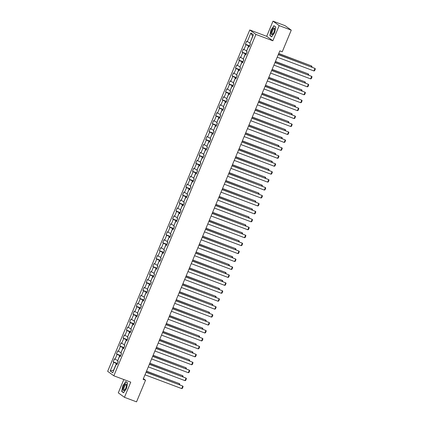 <?xml version="1.0" encoding="UTF-8"?>
<svg xmlns="http://www.w3.org/2000/svg" width="423" height="423" viewBox="0 0 423 423"><rect width="100%" height="100%" fill="white"/><g stroke="black" fill="none" stroke-linecap="round" stroke-linejoin="round"><path stroke-width="0.63" d="M123.823 379.542L118.281 392.851L124.441 397.313L136.534 401.85L145.544 380.214L143.392 378.659M249.76 29.97L107.664 371.331L113.829 375.793L255.926 34.432L249.76 29.97L266.691 36.32L272.851 40.782L279.169 25.613L273.004 21.15L266.691 36.32M273.004 21.15L285.097 25.687L291.262 30.149L279.169 25.613M117.049 364.288L116.314 364.145L116.922 364.584L118.191 361.533L117.583 361.089L119.619 356.203L120.227 356.642L121.501 353.591L120.893 353.147L122.924 348.261L123.532 348.705L124.806 345.649L124.198 345.21L126.228 340.319L126.837 340.764L128.111 337.707L127.503 337.268L129.538 332.383L130.147 332.822L131.416 329.766L130.807 329.327L132.843 324.441L133.451 324.88L134.72 321.824L134.112 321.385L136.148 316.499L136.756 316.938L138.025 313.887L137.417 313.443L139.453 308.557L140.061 308.996L141.33 305.945L140.727 305.501L142.757 300.616L143.365 301.054L144.64 298.004L144.031 297.565L146.062 292.674L146.67 293.118L147.944 290.062L147.336 289.623L149.372 284.732L149.98 285.176L151.249 282.12L150.641 281.681L152.677 276.795L153.285 277.234L154.554 274.178L153.946 273.739L155.981 268.854L156.589 269.292L157.858 266.236L157.25 265.797L159.286 260.912L159.894 261.351L161.163 258.3L160.555 257.856L162.591 252.97L163.199 253.409L164.473 250.358L163.865 249.914L165.895 245.028L166.503 245.472L167.778 242.416L167.17 241.977L169.2 237.086L169.808 237.53L171.082 234.474L170.474 234.035L172.51 229.15L173.118 229.589L174.387 226.532L173.779 226.094L175.815 221.208L176.423 221.647L177.692 218.591L177.084 218.152L179.119 213.266L179.727 213.705L180.996 210.654L180.388 210.21L182.424 205.324L183.032 205.763L184.306 202.712L183.698 202.268L185.729 197.382L186.337 197.821L187.611 194.77L187.003 194.331L189.033 189.441L189.641 189.885L190.916 186.829L190.308 186.39L192.343 181.499L192.951 181.943L194.22 178.887L193.612 178.448L195.648 173.562L196.256 174.001L197.525 170.945L196.917 170.506L198.953 165.62L199.561 166.059L200.83 163.003L200.222 162.564L202.257 157.679L202.866 158.117L204.135 155.067L203.532 154.622L205.562 149.737L206.17 150.176L207.444 147.125L206.836 146.681L208.867 141.795L209.475 142.239L210.749 139.183L210.141 138.744L212.177 133.853L212.785 134.297L214.054 131.241L213.446 130.802L215.481 125.917L216.09 126.355L217.359 123.299L216.75 122.86L218.786 117.975L219.394 118.414L220.663 115.357L220.055 114.919L222.091 110.033L222.699 110.472L223.968 107.421L223.36 106.977L225.396 102.091L226.004 102.53L227.278 99.479L226.67 99.035L228.7 94.149L229.308 94.588L230.583 91.537L229.975 91.098L232.01 86.207L232.613 86.652L233.887 83.595L233.279 83.157L235.315 78.266L235.923 78.71L237.192 75.654L236.584 75.215L238.62 70.329L239.228 70.768L240.497 67.712L239.889 67.273L241.924 62.387L242.532 62.826L243.801 59.77L243.193 59.331L245.229 54.445L245.837 54.884L247.111 51.833L246.503 51.389L248.534 46.504L249.142 46.942L250.416 43.892L249.808 43.447L253.409 34.797L250.876 32.962L252.631 36.209L250.041 42.887M116.314 364.145L112.714 372.8L110.181 370.966L113.782 362.31L113.174 361.871L117.393 363.452M250.876 32.962L247.275 41.618L246.667 41.174L245.398 44.23L246.006 44.669L243.971 49.56L243.362 49.116L242.088 52.172L242.696 52.611L240.666 57.496L240.058 57.057L238.784 60.114L239.392 60.552L237.361 65.438L236.753 64.999L235.479 68.055L236.087 68.494L234.051 73.38L233.443 72.941L232.174 75.992L232.782 76.436L230.746 81.322L230.138 80.883L228.869 83.934L229.478 84.378L227.442 89.264L226.834 88.825L225.565 91.876L226.173 92.314L224.137 97.205L223.529 96.761L222.255 99.817L222.863 100.256L220.832 105.142L220.224 104.703L218.95 107.759L219.558 108.198L217.528 113.084L216.92 112.645L215.645 115.701L216.253 116.14L214.218 121.026L213.61 120.587L212.341 123.643L212.949 124.082L210.913 128.967L210.305 128.529L209.036 131.579L209.644 132.024L207.608 136.909L207 136.47L205.731 139.521L206.339 139.965L204.304 144.851L203.696 144.407L202.427 147.463L203.029 147.902L200.999 152.793L200.391 152.349L199.117 155.405L199.725 155.844L197.694 160.729L197.086 160.291L195.812 163.347L196.42 163.786L194.384 168.671L193.776 168.232L192.507 171.289L193.115 171.727L191.08 176.613L190.472 176.174L189.203 179.225L189.811 179.669L187.775 184.555L187.167 184.116L185.898 187.167L186.506 187.611L184.47 192.497L183.862 192.058L182.593 195.109L183.201 195.548L181.166 200.439L180.558 199.994L179.283 203.051L179.891 203.489L177.861 208.375L177.253 207.936L175.979 210.992L176.587 211.431L174.556 216.317L173.948 215.878L172.674 218.934L173.282 219.373L171.246 224.259L170.638 223.82L169.369 226.876L169.977 227.315L167.942 232.201L167.334 231.762L166.065 234.813L166.673 235.257L164.637 240.142L164.029 239.704L162.76 242.754L163.368 243.199L161.332 248.084L160.724 247.64L159.45 250.696L160.058 251.135L158.028 256.026L157.419 255.582L156.145 258.638L156.753 259.077L154.723 263.963L154.115 263.524L152.84 266.58L153.449 267.019L151.413 271.904L150.805 271.466L149.536 274.522L150.144 274.961L148.108 279.846L147.5 279.407L146.231 282.458L146.839 282.902L144.803 287.788L144.195 287.349L142.926 290.4L143.534 290.844L141.499 295.73L140.891 295.291L139.622 298.342L140.225 298.781L138.194 303.672L137.586 303.228L136.312 306.284L136.92 306.723L134.889 311.608L134.281 311.169L133.007 314.226L133.615 314.664L131.579 319.55L130.971 319.111L129.702 322.167L130.31 322.606L128.275 327.492L127.667 327.053L126.398 330.109L127.006 330.548L124.97 335.434L124.362 334.995L123.093 338.046L123.701 338.49L121.665 343.376L121.057 342.937L119.788 345.988L120.396 346.432L118.361 351.317L117.753 350.873L116.478 353.929L117.086 354.368L115.056 359.259L114.448 358.815L113.174 361.871M291.262 30.149L282.252 51.786L279.836 50.876L143.122 379.309L145.544 380.214M117.821 360.528L119.688 355.579L120.539 355.896M120.354 356.346L119.619 356.203M115.056 359.259L117.657 360.465M117.086 354.368L119.688 355.579M121.126 352.586L122.993 347.637L123.844 347.955M123.659 348.404L122.924 348.261M118.361 351.317L120.962 352.523M120.396 346.432L122.993 347.637M124.431 344.645L126.303 339.695L127.149 340.013M126.963 340.462L126.228 340.319M121.665 343.376L124.267 344.581M123.701 338.49L126.303 339.695M127.735 336.703L129.607 331.754L130.453 332.076M130.268 332.52L129.538 332.383M124.97 335.434L127.572 336.645M127.006 330.548L129.607 331.754M131.04 328.761L132.912 323.812L133.763 324.134M133.573 324.578L132.843 324.441M128.275 327.492L130.876 328.703M130.31 322.606L132.912 323.812M134.35 320.824L136.217 315.875L137.068 316.193M136.878 316.637L136.148 316.499M131.579 319.55L134.181 320.761M133.615 314.664L136.217 315.875M137.655 312.883L139.521 307.933L140.373 308.251M140.187 308.7L139.453 308.557M134.889 311.608L137.491 312.819M136.92 306.723L139.521 307.933M140.959 304.941L142.826 299.992L143.677 300.309M143.492 300.758L142.757 300.616M138.194 303.672L140.796 304.877M140.225 298.781L142.826 299.992M144.264 296.999L146.136 292.05L146.982 292.367M146.797 292.816L146.062 292.674M141.499 295.73L144.1 296.935M143.534 290.844L146.136 292.05M147.569 289.057L149.441 284.108L150.287 284.43M150.102 284.875L149.372 284.732M144.803 287.788L147.405 288.994M146.839 282.902L149.441 284.108M150.874 281.115L152.745 276.166L153.591 276.489M153.406 276.933L152.677 276.795M148.108 279.846L150.71 281.057M150.144 274.961L152.745 276.166M154.178 273.173L156.05 268.23L156.901 268.547M156.711 268.991L155.981 268.854M151.413 271.904L154.014 273.115M153.449 267.019L156.05 268.23M157.488 265.237L159.355 260.288L160.206 260.605M160.021 261.054L159.286 260.912M154.723 263.963L157.319 265.173M156.753 259.077L159.355 260.288M160.793 257.295L162.659 252.346L163.511 252.663M163.326 253.113L162.591 252.97M158.028 256.026L160.629 257.232M160.058 251.135L162.659 252.346M164.098 249.353L165.964 244.404L166.815 244.721M166.63 245.171L165.895 245.028M161.332 248.084L163.934 249.29M163.368 243.199L165.964 244.404M167.402 241.411L169.274 236.462L170.12 236.78M169.935 237.229L169.2 237.086M164.637 240.142L167.238 241.348M166.673 235.257L169.274 236.462M170.707 233.47L172.579 228.52L173.425 228.843M173.24 229.287L172.51 229.15M167.942 232.201L170.543 233.411M169.977 227.315L172.579 228.52M174.012 225.528L175.883 220.579L176.735 220.901M176.544 221.345L175.815 221.208M171.246 224.259L173.848 225.47M173.282 219.373L175.883 220.579M177.322 217.591L179.188 212.642L180.039 212.959M179.854 213.404L179.119 213.266M174.556 216.317L177.152 217.528M176.587 211.431L179.188 212.642M180.626 209.649L182.493 204.7L183.344 205.018M183.159 205.467L182.424 205.324M177.861 208.375L180.462 209.586M179.891 203.489L182.493 204.7M183.931 201.708L185.797 196.758L186.649 197.076M186.464 197.525L185.729 197.382M181.166 200.439L183.767 201.644M183.201 195.548L185.797 196.758M187.236 193.766L189.107 188.817L189.953 189.134M189.768 189.583L189.033 189.441M184.47 192.497L187.072 193.702M186.506 187.611L189.107 188.817M190.54 185.824L192.412 180.875L193.258 181.197M193.073 181.641L192.343 181.499M187.775 184.555L190.376 185.76M189.811 179.669L192.412 180.875M193.845 177.882L195.717 172.933L196.568 173.256M196.378 173.7L195.648 173.562M191.08 176.613L193.681 177.824M193.115 171.727L195.717 172.933M197.155 169.94L199.022 164.996L199.873 165.314M199.682 165.758L198.953 165.62M194.384 168.671L196.986 169.882M196.42 163.786L199.022 164.996M200.46 162.004L202.326 157.055L203.177 157.372M202.992 157.821L202.257 157.679M197.694 160.729L200.296 161.94M199.725 155.844L202.326 157.055M203.764 154.062L205.631 149.113L206.482 149.43M206.297 149.879L205.562 149.737M200.999 152.793L203.6 153.998M203.029 147.902L205.631 149.113M207.069 146.12L208.941 141.171L209.787 141.488M209.602 141.938L208.867 141.795M204.304 144.851L206.905 146.057M206.339 139.965L208.941 141.171M210.374 138.178L212.246 133.229L213.092 133.546M212.906 133.996L212.177 133.853M207.608 136.909L210.21 138.115M209.644 132.024L212.246 133.229M213.678 130.236L215.55 125.287L216.396 125.61M216.211 126.054L215.481 125.917M210.913 128.967L213.515 130.178M212.949 124.082L215.55 125.287M216.983 122.295L218.855 117.345L219.706 117.668M219.516 118.112L218.786 117.975M214.218 121.026L216.819 122.236M216.253 116.14L218.855 117.345M220.293 114.358L222.16 109.409L223.011 109.726M222.826 110.17L222.091 110.033M217.528 113.084L220.124 114.295M219.558 108.198L222.16 109.409M223.598 106.416L225.464 101.467L226.316 101.784M226.131 102.234L225.396 102.091M220.832 105.142L223.434 106.353M222.863 100.256L225.464 101.467M226.902 98.474L228.774 93.525L229.62 93.843M229.435 94.292L228.7 94.149M224.137 97.205L226.739 98.411M226.173 92.314L228.774 93.525M230.207 90.533L232.079 85.583L232.925 85.901M232.74 86.35L232.01 86.207M227.442 89.264L230.043 90.469M229.478 84.378L232.079 85.583M233.512 82.591L235.384 77.642L236.23 77.964M236.045 78.408L235.315 78.266M230.746 81.322L233.348 82.527M232.782 76.436L235.384 77.642M236.817 74.649L238.688 69.7L239.54 70.022M239.349 70.467L238.62 70.329M234.051 73.38L236.653 74.591M236.087 68.494L238.688 69.7M240.127 66.707L241.993 61.763L242.844 62.081M242.659 62.525L241.924 62.387M237.361 65.438L239.957 66.649M239.392 60.552L241.993 61.763M243.431 58.771L245.298 53.821L246.149 54.139M245.964 54.588L245.229 54.445M240.666 57.496L243.267 58.707M242.696 52.611L245.298 53.821M246.736 50.829L248.602 45.88L249.454 46.197M249.269 46.646L248.534 46.504M243.971 49.56L246.572 50.765M246.006 44.669L248.602 45.88M247.275 41.618L249.877 42.823M124.441 397.313L130.76 382.143L113.829 375.793M272.851 40.782L255.926 34.432M117.234 363.838L116.383 363.521L113.628 370.136L110.181 370.966M113.782 362.31L116.383 363.521M245.398 44.23L249.612 45.811M242.088 52.172L246.308 53.753M238.784 60.114L243.003 61.695M235.479 68.055L239.698 69.636M232.174 75.992L236.394 77.578M228.869 83.934L233.089 85.52M225.565 91.876L229.779 93.457M222.255 99.817L226.474 101.398M218.95 107.759L223.17 109.34M215.645 115.701L219.865 117.282M212.341 123.643L216.56 125.224M209.036 131.579L213.255 133.166M205.731 139.521L209.945 141.108M202.427 147.463L206.641 149.044M199.117 155.405L203.336 156.986M195.812 163.347L200.031 164.928M192.507 171.289L196.727 172.87M189.203 179.225L193.422 180.811M185.898 187.167L190.112 188.753M182.593 195.109L186.807 196.69M179.283 203.051L183.503 204.632M175.979 210.992L180.198 212.573M172.674 218.934L176.893 220.515M169.369 226.876L173.589 228.457M166.065 234.813L170.284 236.399M162.76 242.754L166.974 244.341M159.45 250.696L163.669 252.277M156.145 258.638L160.365 260.219M152.84 266.58L157.06 268.161M149.536 274.522L153.755 276.103M146.231 282.458L150.451 284.045M142.926 290.4L147.141 291.986M139.622 298.342L143.836 299.923M136.312 306.284L140.531 307.865M133.007 314.226L137.226 315.807M129.702 322.167L133.922 323.748M126.398 330.109L130.617 331.69M123.093 338.046L127.307 339.632M119.788 345.988L124.002 347.574M116.478 353.929L120.698 355.51M270.947 29.927L269.832 35.511L271.682 36.854L274.659 32.613L275.775 27.03L273.919 25.687L271.111 29.991M123.532 392.777L126.503 388.536L127.619 382.952L125.763 381.609L122.792 385.85L121.676 391.434L123.532 392.777M270.493 35.759L269.832 35.511M122.342 391.682L121.676 391.434M278.271 54.636L314.987 68.41L278.323 54.509M277.213 57.179L313.929 70.953L314.987 68.41L315.336 68.938L314.59 70.72L313.929 70.953M278.688 53.631L311.656 65.999L278.741 53.504M250.321 43.823L249.808 45.346M311.291 66.876L311.656 65.999L312.005 66.527L311.777 67.061M271.164 33.782A3.601 1.295 -69.4 0 0 272.766 34.12A3.601 1.295 -69.4 0 0 274.649 29.102A3.601 1.295 -69.4 0 0 274.633 28.833A3.601 1.295 -69.4 0 0 272.65 28.976A3.601 1.295 -69.4 0 0 271.164 33.782M274.638 29.504A2.723 0.978 -69.4 0 0 274.294 28.923A2.723 0.978 -69.4 0 0 272.761 30.366A2.723 0.978 -69.4 0 0 272.026 33.348A2.723 0.978 -69.4 0 0 272.38 34.025A2.723 0.978 -69.4 0 0 273.02 33.814M274.453 26.073L275.743 27.178M271.793 36.701L270.017 35.416L271.101 30.007L273.982 25.898M125.827 388.013A3.601 1.295 -69.4 0 0 126.493 385.025A3.601 1.295 -69.4 0 0 125.483 383.92A3.601 1.295 -69.4 0 0 123.659 386.442A3.601 1.295 -69.4 0 0 123.067 390.027A3.601 1.295 -69.4 0 0 124.611 390.038A3.601 1.295 -69.4 0 0 125.827 388.013M126.482 385.422A2.723 0.978 -69.4 0 0 126.144 384.84A2.723 0.978 -69.4 0 0 124.362 386.802A2.723 0.978 -69.4 0 0 124.225 389.943A2.723 0.978 -69.4 0 0 124.864 389.731M123.638 392.623L121.861 391.338L122.945 385.924L125.827 381.816L127.593 383.095M126.297 381.995L125.827 381.816M274.966 62.578L311.682 76.352L275.019 62.451M273.908 65.121L310.625 78.895L311.682 76.352L312.026 76.88L311.286 78.662L310.625 78.895M271.661 70.519L308.378 84.293L271.714 70.392M270.598 73.063L307.32 86.837L308.378 84.293L308.721 84.817L307.981 86.599L307.32 86.837M275.384 61.568L308.351 73.94L275.436 61.446M247.016 51.765L246.503 53.287M307.986 74.818L308.351 73.94L308.7 74.464L308.473 75.003M272.079 69.509L305.046 81.877L272.132 69.388M243.711 59.706L243.199 61.224M304.682 82.76L305.046 81.877L305.39 82.406L305.168 82.945M268.356 78.456L305.073 92.235L268.409 78.334M267.294 81.005L304.015 94.778L305.073 92.235L305.417 92.759L304.676 94.541L304.015 94.778M265.047 86.398L301.768 100.172L265.099 86.271M263.989 88.946L300.705 102.72L301.768 100.172L302.112 100.7L301.372 102.482L300.705 102.72M261.742 94.34L298.464 108.114L261.795 94.213M260.684 96.883L297.401 110.662L298.464 108.114L298.807 108.642L298.067 110.424L297.401 110.662M268.774 77.451L301.742 89.819L268.827 77.324M240.407 67.648L239.894 69.166M301.377 90.702L301.742 89.819L302.085 90.348L301.863 90.882M265.47 85.393L298.437 97.761L265.522 85.266M237.102 75.59L236.589 77.108M298.072 98.644L298.437 97.761L298.781 98.289L298.559 98.823M262.165 93.335L295.132 105.702L262.212 93.208M233.797 83.527L233.279 85.049M294.762 106.58L295.132 105.702L295.476 106.231L295.254 106.765M258.855 101.277L291.822 113.644L258.908 101.15M230.493 91.468L229.975 92.991M291.458 114.522L291.822 113.644L292.171 114.173L291.949 114.707M255.55 109.219L288.518 121.586L255.603 109.092M227.183 99.41L226.67 100.933M288.153 122.464L288.518 121.586L288.867 122.11L288.639 122.649M252.245 117.155L285.213 129.528L252.298 117.034M223.878 107.352L223.365 108.875M284.848 130.406L285.213 129.528L285.557 130.051L285.335 130.591M248.941 125.097L281.908 137.464L248.994 124.97M220.573 115.294L220.06 116.811M281.544 138.347L281.908 137.464L282.252 137.993L282.03 138.527M245.636 133.039L278.604 145.406L245.689 132.912M217.269 123.236L216.756 124.753M278.239 146.289L278.604 145.406L278.947 145.935L278.725 146.469M242.331 140.981L275.299 153.348L242.379 140.854M213.964 131.178L213.446 132.695M274.929 154.231L275.299 153.348L275.643 153.877L275.421 154.411M239.021 148.922L271.994 161.29L239.074 148.796M210.659 139.114L210.141 140.637M271.624 162.168L271.994 161.29L272.338 161.819L272.116 162.353M235.717 156.864L268.684 169.232L235.77 156.737M207.349 147.056L206.836 148.579M268.319 170.109L268.684 169.232L269.033 169.76L268.806 170.295M232.412 164.801L265.38 177.174L232.465 164.679M204.045 154.998L203.532 156.521M265.015 178.051L265.38 177.174L265.723 177.697L265.501 178.236M229.107 172.743L262.075 185.11L229.16 172.621M200.74 162.94L200.227 164.457M261.71 185.993L262.075 185.11L262.419 185.639L262.197 186.178M225.803 180.684L258.77 193.052L225.856 180.558M197.435 170.881L196.922 172.399M258.405 193.935L258.77 193.052L259.114 193.581L258.892 194.115M222.498 188.626L255.466 200.994L222.551 188.499M194.131 178.823L193.618 180.341M255.095 201.877L255.466 200.994L255.809 201.522L255.587 202.057M219.188 196.568L252.161 208.936L219.241 196.441M190.826 186.76L190.308 188.283M251.791 209.813L252.161 208.936L252.505 209.464L252.282 209.998M215.883 204.51L248.851 216.877L215.936 204.383M187.516 194.702L187.003 196.224M248.486 217.755L248.851 216.877L249.2 217.406L248.973 217.94M212.579 212.452L245.546 224.819L212.632 212.325M184.211 202.643L183.698 204.166M245.181 225.697L245.546 224.819L245.895 225.343L245.668 225.882M209.274 220.388L242.242 232.761L209.327 220.267M180.907 210.585L180.394 212.108M241.877 233.639L242.242 232.761L242.585 233.285L242.363 233.824M258.437 102.281L295.154 116.055L258.49 102.154M257.38 104.825L294.096 118.599L295.154 116.055L295.503 116.584L294.757 118.366L294.096 118.599M255.132 110.223L291.849 123.997L255.185 110.096M254.075 112.767L290.791 126.54L291.849 123.997L292.193 124.526L291.452 126.308L290.791 126.54M251.828 118.165L288.544 131.939L251.881 118.038M250.765 120.708L287.487 134.482L288.544 131.939L288.888 132.468L288.148 134.244L287.487 134.482M248.523 126.102L285.239 139.881L248.576 125.98M247.46 128.65L284.182 142.424L285.239 139.881L285.583 140.404L284.843 142.186L284.182 142.424M245.218 134.043L281.935 147.823L245.266 133.922M244.156 136.592L280.872 150.366L281.935 147.823L282.278 148.346L281.538 150.128L280.872 150.366M241.908 141.985L278.63 155.759L241.961 141.858M240.851 144.534L277.567 158.308L278.63 155.759L278.974 156.288L278.234 158.07L277.567 158.308M238.604 149.927L275.32 163.701L238.657 149.8M237.546 152.47L274.263 166.25L275.32 163.701L275.669 164.23L274.924 166.012L274.263 166.25M235.299 157.869L272.015 171.643L235.352 157.742M234.242 160.412L270.958 174.186L272.015 171.643L272.364 172.172L271.619 173.953L270.958 174.186M231.994 165.811L268.711 179.585L232.047 165.684M230.937 168.354L267.653 182.128L268.711 179.585L269.054 180.113L268.314 181.895L267.653 182.128M228.69 173.753L265.406 187.526L228.743 173.626M227.627 176.296L264.349 190.07L265.406 187.526L265.75 188.05L265.01 189.832L264.349 190.07M225.385 181.689L262.101 195.468L225.433 181.567M224.322 184.238L261.039 198.012L262.101 195.468L262.445 195.992L261.705 197.774L261.039 198.012M222.075 189.631L258.797 203.405L222.128 189.504M221.018 192.179L257.734 205.953L258.797 203.405L259.14 203.934L258.4 205.715L257.734 205.953M218.77 197.573L255.492 211.347L218.823 197.446M217.713 200.116L254.429 213.895L255.492 211.347L255.836 211.875L255.09 213.657L254.429 213.895M215.466 205.515L252.182 219.288L215.519 205.388M214.408 208.058L251.125 221.832L252.182 219.288L252.531 219.817L251.785 221.599L251.125 221.832M212.161 213.456L248.877 227.23L212.214 213.329M211.103 216L247.82 229.774L248.877 227.23L249.221 227.759L248.481 229.541L247.82 229.774M208.856 221.398L245.573 235.172L208.909 221.271M207.793 223.941L244.515 237.715L245.573 235.172L245.916 235.701L245.176 237.477L244.515 237.715M205.552 229.335L242.268 243.114L205.604 229.213M204.489 231.883L241.21 245.657L242.268 243.114L242.612 243.637L241.871 245.419L241.21 245.657M202.242 237.277L238.963 251.056L202.294 237.155M201.184 239.825L237.9 253.599L238.963 251.056L239.307 251.579L238.567 253.361L237.9 253.599M198.937 245.218L235.659 258.992L198.99 245.091M197.879 247.767L234.596 261.541L235.659 258.992L236.002 259.521L235.262 261.303L234.596 261.541M195.632 253.16L232.349 266.934L195.685 253.033M194.575 255.704L231.291 269.483L232.349 266.934L232.698 267.463L231.952 269.245L231.291 269.483M192.328 261.102L229.044 274.876L192.38 260.975M191.27 263.645L227.986 277.419L229.044 274.876L229.388 275.405L228.647 277.187L227.986 277.419M189.023 269.044L225.739 282.818L189.076 268.917M187.96 271.587L224.682 285.361L225.739 282.818L226.083 283.347L225.343 285.128L224.682 285.361M185.718 276.986L222.435 290.76L185.771 276.859M184.655 279.529L221.377 293.303L222.435 290.76L222.778 291.283L222.038 293.065L221.377 293.303M182.413 284.922L219.13 298.701L182.461 284.801M181.351 287.471L218.067 301.245L219.13 298.701L219.474 299.225L218.733 301.007L218.067 301.245M179.103 292.864L215.825 306.638L179.156 292.737M178.046 295.413L214.762 309.187L215.825 306.638L216.169 307.167L215.429 308.949L214.762 309.187M175.799 300.806L212.515 314.58L175.852 300.679M174.741 303.349L211.458 317.128L212.515 314.58L212.864 315.109L212.119 316.89L211.458 317.128M172.494 308.748L209.211 322.522L172.547 308.621M171.437 311.291L208.153 325.065L209.211 322.522L209.559 323.05L208.814 324.832L208.153 325.065M169.189 316.69L205.906 330.463L169.242 316.563M168.132 319.233L204.848 333.007L205.906 330.463L206.25 330.992L205.509 332.774L204.848 333.007M165.885 324.631L202.601 338.405L165.938 324.504M164.822 327.175L201.544 340.949L202.601 338.405L202.945 338.934L202.205 340.711L201.544 340.949M162.58 332.568L199.296 346.347L162.628 332.446M161.517 335.116L198.234 348.89L199.296 346.347L199.64 346.871L198.9 348.652L198.234 348.89M159.27 340.51L195.992 354.289L159.323 340.388M158.213 343.058L194.929 356.832L195.992 354.289L196.335 354.812L195.595 356.594L194.929 356.832M155.965 348.452L192.687 362.225L156.018 348.325M154.908 351L191.624 364.774L192.687 362.225L193.031 362.754L192.285 364.536L191.624 364.774M205.969 228.33L238.937 240.698L206.022 228.203M177.602 218.527L177.089 220.045M238.572 241.581L238.937 240.698L239.281 241.226L239.058 241.76M202.665 236.272L235.632 248.639L202.717 236.145M174.297 226.469L173.784 227.986M235.267 249.522L235.632 248.639L235.976 249.168L235.754 249.702M199.355 244.214L232.327 256.581L199.407 244.087M170.992 234.411L170.474 235.928M231.957 257.464L232.327 256.581L232.671 257.11L232.449 257.644M196.05 252.156L229.017 264.523L196.103 252.029M167.688 242.347L167.17 243.87M228.653 265.401L229.017 264.523L229.366 265.052L229.144 265.586M192.745 260.097L225.713 272.465L192.798 259.971M164.378 250.289L163.865 251.812M225.348 273.343L225.713 272.465L226.062 272.994L225.834 273.528M189.441 268.034L222.408 280.407L189.493 267.912M161.073 258.231L160.56 259.754M222.043 281.284L222.408 280.407L222.752 280.93L222.53 281.469M186.136 275.976L219.103 288.343L186.189 275.854M157.768 266.173L157.256 267.69M218.739 289.226L219.103 288.343L219.447 288.872L219.225 289.411M182.831 283.918L215.799 296.285L182.884 283.791M154.464 274.115L153.951 275.632M215.434 297.168L215.799 296.285L216.142 296.814L215.92 297.348M179.526 291.859L212.494 304.227L179.574 291.733M151.159 282.056L150.641 283.574M212.124 305.11L212.494 304.227L212.838 304.756L212.616 305.29M176.217 299.801L209.189 312.169L176.269 299.674M147.854 289.993L147.336 291.516M208.819 313.046L209.189 312.169L209.533 312.697L209.311 313.232M172.912 307.743L205.879 320.111L172.965 307.616M144.544 297.935L144.031 299.458M205.515 320.988L205.879 320.111L206.228 320.639L206.001 321.173M169.607 315.685L202.575 328.052L169.66 315.558M141.24 305.877L140.727 307.399M202.21 328.93L202.575 328.052L202.918 328.576L202.696 329.115M166.302 323.621L199.27 335.994L166.355 323.5M137.935 313.818L137.422 315.341M198.905 336.872L199.27 335.994L199.614 336.518L199.392 337.057M162.998 331.563L195.965 343.931L163.051 331.436M134.63 321.76L134.117 323.278M195.6 344.814L195.965 343.931L196.309 344.459L196.087 344.994M159.693 339.505L192.661 351.873L159.741 339.378M131.326 329.702L130.813 331.22M192.291 352.756L192.661 351.873L193.004 352.401L192.782 352.935M156.383 347.447L189.356 359.814L156.436 347.32M128.021 337.644L127.503 339.161M188.986 360.697L189.356 359.814L189.7 360.343L189.478 360.877M152.661 356.393L189.377 370.167L152.714 356.266M151.603 358.937L188.32 372.716L189.377 370.167L189.726 370.696L188.981 372.478L188.32 372.716M153.078 355.389L186.046 367.756L153.131 355.262M124.711 345.58L124.198 347.103M185.681 368.634L186.046 367.756L186.395 368.285L186.168 368.819M149.356 364.335L186.072 378.109L149.409 364.208M148.299 366.878L185.015 380.652L186.072 378.109L186.416 378.638L185.676 380.42L185.015 380.652M149.774 363.331L182.741 375.698L149.827 363.204M121.406 353.522L120.893 355.045M182.376 376.576L182.741 375.698L183.085 376.227L182.863 376.761M146.051 372.277L182.768 386.051L146.104 372.15M144.989 374.82L181.71 388.594L182.768 386.051L183.111 386.58L182.371 388.362L181.71 388.594M146.469 371.267L179.437 383.64L146.522 371.145M118.102 361.464L117.589 362.987M179.072 384.518L179.437 383.64L179.78 384.163L179.558 384.703"/></g></svg>
